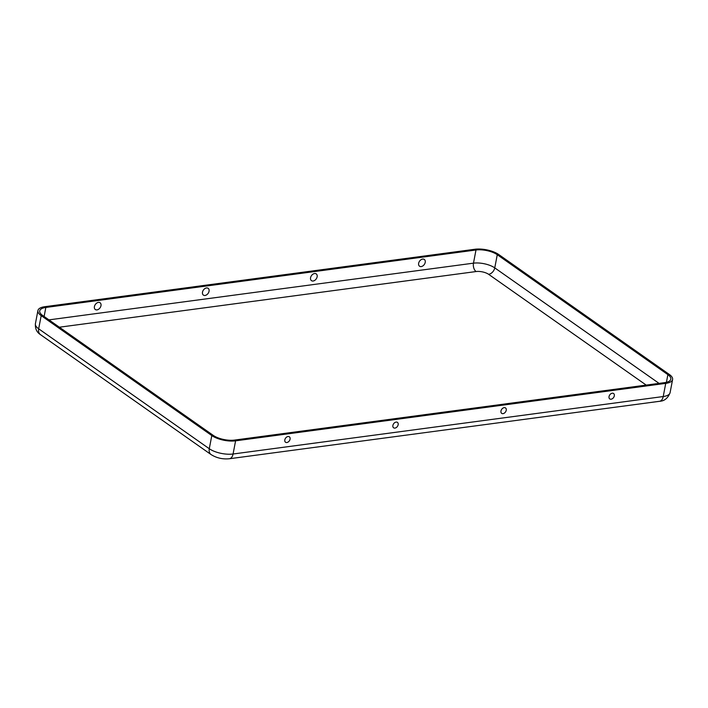 <?xml version="1.0" encoding="UTF-8"?>
<svg xmlns="http://www.w3.org/2000/svg" width="708" height="708" viewBox="0 0 708 708"><rect width="100%" height="100%" fill="white"/><g stroke="black" fill="none" stroke-linecap="round" stroke-linejoin="round"><path stroke-width="1.06" d="M422.649 259.084A4.142 2.894 -54.9 0 1 425.216 262.394A4.142 2.894 -54.9 0 1 421.216 266.58A4.142 2.894 -54.9 0 1 418.649 263.27A4.142 2.894 -54.9 0 1 422.649 259.084M314.573 273.527A4.142 2.894 -54.9 0 1 317.131 276.828A4.142 2.894 -54.9 0 1 313.14 281.014A4.142 2.894 -54.9 0 1 310.573 277.704A4.142 2.894 -54.9 0 1 314.573 273.527M96.987 309.892A4.142 2.894 125.1 0 0 100.978 305.706A4.142 2.894 125.1 0 0 98.412 302.396A4.142 2.894 125.1 0 0 94.421 306.582A4.142 2.894 125.1 0 0 96.987 309.892M205.063 295.457A4.142 2.894 125.1 0 0 209.055 291.271A4.142 2.894 125.1 0 0 206.488 287.961A4.142 2.894 125.1 0 0 202.497 292.147A4.142 2.894 125.1 0 0 205.063 295.457M612.252 393.206A3.319 2.319 -54.9 0 1 614.305 395.861A3.319 2.319 -54.9 0 1 611.101 399.215A3.319 2.319 -54.9 0 1 608.986 397.144A3.319 2.319 -54.9 0 1 611.641 393.365A3.319 2.319 -54.9 0 1 612.252 393.206M504.176 407.64A3.319 2.319 -54.9 0 1 506.229 410.295A3.319 2.319 -54.9 0 1 503.025 413.649A3.319 2.319 -54.9 0 1 500.91 411.578A3.319 2.319 -54.9 0 1 503.565 407.799A3.319 2.319 -54.9 0 1 504.176 407.64M286.873 442.527A3.319 2.319 125.1 0 0 290.076 439.172A3.319 2.319 125.1 0 0 288.014 436.517A3.319 2.319 125.1 0 0 287.413 436.677A3.319 2.319 125.1 0 0 284.758 440.456A3.319 2.319 125.1 0 0 286.873 442.527M394.949 428.092A3.319 2.319 125.1 0 0 398.153 424.738A3.319 2.319 125.1 0 0 396.099 422.083A3.319 2.319 125.1 0 0 395.489 422.234A3.319 2.319 125.1 0 0 392.834 426.021A3.319 2.319 125.1 0 0 394.949 428.092M235.587 440.836L233.074 454.005A17.275 6.699 -169.2 0 1 209.285 448.73A8.177 5.726 -54.9 0 0 211.064 454.563C216.568 458.014 222.675 459.412 229.374 458.749A8.177 4.912 -97.6 0 0 233.074 454.005L663.219 396.542A17.275 6.699 10.8 0 0 670.087 392.683C667.918 398.215 664.396 401.091 659.52 401.294A8.177 4.912 -97.6 0 0 663.219 396.542L665.732 383.373L235.587 440.836A17.275 6.699 -169.2 0 1 211.798 435.562L41.188 315.635A17.275 6.699 10.8 0 1 37.913 310.573L35.4 323.742A17.275 6.699 10.8 0 0 38.675 328.804L41.188 315.635M664.67 382.63L234.525 440.084A15.452 5.991 -169.2 0 1 213.241 435.376L42.63 315.441A15.452 5.991 10.8 0 1 39.701 310.909A15.452 5.991 10.8 0 1 45.843 307.458L475.988 249.995A15.452 5.991 -169.2 0 1 497.273 254.712L667.883 374.638A15.452 5.991 10.8 0 1 670.812 379.169A15.452 5.991 10.8 0 1 664.67 382.63M665.732 383.373A17.275 6.699 10.8 0 0 672.6 379.515A17.275 6.699 10.8 0 0 669.325 374.452L498.715 254.517A17.275 6.699 -169.2 0 0 474.926 249.251L44.781 306.706A17.275 6.699 10.8 0 0 37.913 310.573M646.209 385.099L488.617 274.315A6.363 4.452 125.1 0 0 494.759 267.881L497.273 254.712M59.366 327.211L476.095 271.545A9.089 3.522 -169.2 0 1 488.617 274.315M211.798 435.562L209.285 448.73L38.675 328.804A8.177 5.726 -54.9 0 0 40.453 334.627L211.064 454.563M659.068 383.382L494.759 267.881A15.452 5.991 -169.2 0 0 473.475 263.164L48.932 319.874M666.423 382.311L667.883 374.638M44.117 316.494L45.843 307.458M476.095 271.545A6.363 3.823 82.4 0 1 473.475 263.164L475.988 249.995M659.52 401.294L229.374 458.749M672.6 379.515L670.087 392.683M35.4 323.742C35.073 328.671 36.754 332.3 40.453 334.627"/></g></svg>
